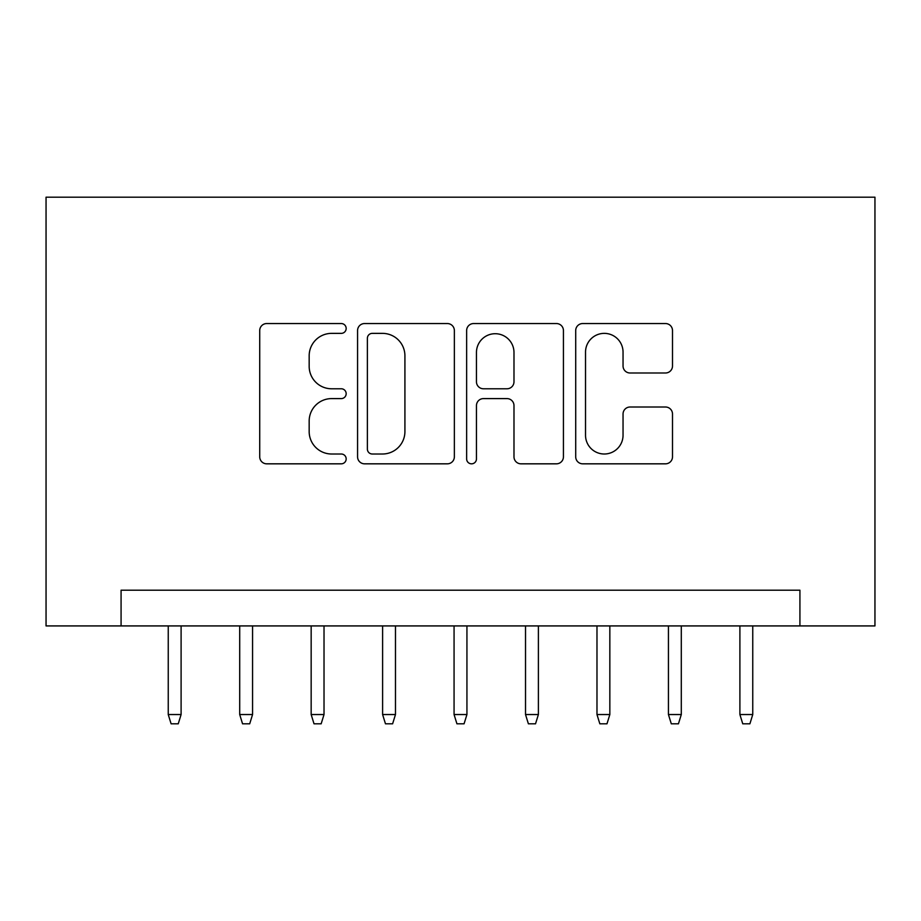 <?xml version="1.0" encoding="UTF-8"?>
<svg xmlns="http://www.w3.org/2000/svg" width="921" height="921" viewBox="0 0 921 921"><rect width="100%" height="100%" fill="white"/><g stroke="black" fill="none" stroke-linecap="round" stroke-linejoin="round"><path stroke-width="1.38" d="M346.169 328.463A4.904 4.904 0 0 0 341.265 323.547L266.745 323.547A7.011 7.011 0 0 0 259.722 330.558L259.722 456.816A7.011 7.011 0 0 0 266.745 463.827L341.265 463.827A4.904 4.904 0 0 0 346.169 458.923A4.904 4.904 0 0 0 341.265 454.007L331.618 454.007A22.449 22.449 0 0 1 309.168 431.558L309.168 421.047A22.449 22.449 0 0 1 331.618 398.597L341.265 398.597A4.904 4.904 0 0 0 346.169 393.693A4.904 4.904 0 0 0 341.265 388.777L331.618 388.777A22.449 22.449 0 0 1 309.168 366.328L309.168 355.817A22.449 22.449 0 0 1 331.618 333.367L341.265 333.367A4.904 4.904 0 0 0 346.169 328.463M665.48 372.993A7.011 7.011 0 0 0 672.503 365.982L672.503 330.558A7.011 7.011 0 0 0 665.48 323.547L582.717 323.547A7.011 7.011 0 0 0 575.706 330.558L575.706 456.816A7.011 7.011 0 0 0 582.717 463.827L665.48 463.827A7.011 7.011 0 0 0 672.503 456.816L672.503 414.024A7.011 7.011 0 0 0 665.48 407.013L630.068 407.013A7.011 7.011 0 0 0 623.045 414.024L623.045 435.242A18.765 18.765 0 0 1 604.291 454.007A18.765 18.765 0 0 1 585.526 435.242L585.526 352.133A18.765 18.765 0 0 1 604.291 333.367A18.765 18.765 0 0 1 623.045 352.133L623.045 365.982A7.011 7.011 0 0 0 630.068 372.993L665.48 372.993M799.923 625.923L874.95 625.923L874.95 197.186L46.05 197.186L46.05 625.923L799.923 625.923L799.923 590.2L121.077 590.2L121.077 625.923M454.364 330.558A7.011 7.011 0 0 0 447.353 323.547L364.589 323.547A7.011 7.011 0 0 0 357.567 330.558L357.567 456.816A7.011 7.011 0 0 0 364.589 463.827L447.353 463.827A7.011 7.011 0 0 0 454.364 456.816L454.364 330.558M473.647 323.547L556.411 323.547A7.011 7.011 0 0 1 563.433 330.558L563.433 456.816A7.011 7.011 0 0 1 556.411 463.827L520.998 463.827A7.011 7.011 0 0 1 513.987 456.816L513.987 405.608A7.011 7.011 0 0 0 506.964 398.597L483.467 398.597A7.011 7.011 0 0 0 476.456 405.608L476.456 458.923A4.904 4.904 0 0 1 471.552 463.827A4.904 4.904 0 0 1 466.636 458.923L466.636 330.558A7.011 7.011 0 0 1 473.647 323.547M372.303 333.367A4.904 4.904 0 0 0 367.387 338.272L367.387 449.103A4.904 4.904 0 0 0 372.303 454.007L382.468 454.007A22.449 22.449 0 0 0 404.918 431.558L404.918 355.817A22.449 22.449 0 0 0 382.468 333.367L372.303 333.367M513.987 352.478A18.765 18.765 0 0 0 495.222 333.713A18.765 18.765 0 0 0 476.456 352.478L476.456 381.766A7.011 7.011 0 0 0 483.467 388.777L506.964 388.777A7.011 7.011 0 0 0 513.987 381.766L513.987 352.478M181.103 714.535L178.248 723.814L171.099 723.814L168.244 714.535L181.103 714.535L181.103 625.923M168.244 714.535L168.244 625.923M252.561 714.535L249.706 723.814L242.557 723.814L239.702 714.535L252.561 714.535L252.561 625.923M239.702 714.535L239.702 625.923M324.019 714.535L321.164 723.814L314.015 723.814L311.16 714.535L324.019 714.535L324.019 625.923M311.16 714.535L311.16 625.923M395.477 714.535L392.611 723.814L385.473 723.814L382.606 714.535L395.477 714.535L395.477 625.923M382.606 714.535L382.606 625.923M466.935 714.535L464.069 723.814L456.931 723.814L454.065 714.535L466.935 714.535L466.935 625.923M454.065 714.535L454.065 625.923M538.394 714.535L535.527 723.814L528.389 723.814L525.523 714.535L538.394 714.535L538.394 625.923M525.523 714.535L525.523 625.923M609.84 714.535L606.985 723.814L599.836 723.814L596.981 714.535L609.84 714.535L609.84 625.923M596.981 714.535L596.981 625.923M681.298 714.535L678.443 723.814L671.294 723.814L668.439 714.535L681.298 714.535L681.298 625.923M668.439 714.535L668.439 625.923M752.756 714.535L749.901 723.814L742.752 723.814L739.897 714.535L752.756 714.535L752.756 625.923M739.897 714.535L739.897 625.923"/></g></svg>
